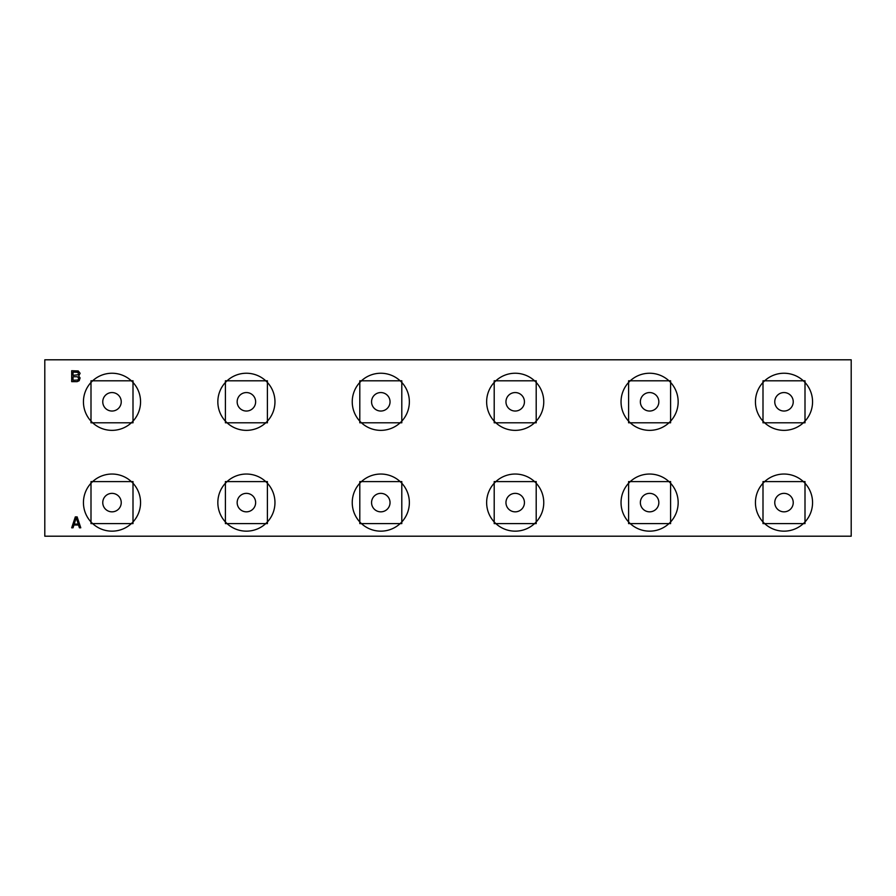 <?xml version="1.0" encoding="UTF-8"?>
<svg xmlns="http://www.w3.org/2000/svg" width="896" height="896" viewBox="0 0 896 896"><rect width="100%" height="100%" fill="white"/><g stroke="black" fill="none" stroke-linecap="round" stroke-linejoin="round"><path stroke-width="1.34" d="M44.8 536.2L851.2 536.2L851.2 359.8L44.8 359.8L44.8 536.2M83.44 401.8A28.56 28.56 0 0 0 112 430.36A28.56 28.56 0 0 0 140.56 401.8A28.56 28.56 0 0 0 112 373.24A28.56 28.56 0 0 0 83.44 401.8M83.44 502.6A28.56 28.56 0 0 0 112 531.16A28.56 28.56 0 0 0 140.56 502.6A28.56 28.56 0 0 0 112 474.04A28.56 28.56 0 0 0 83.44 502.6M78.736 376.062L80.102 373.274L78.277 370.955L71.68 370.72L71.68 381.64L77.146 381.64L79.184 380.71L80.102 377.922L78.736 376.062M77.146 516.88L75.32 516.88L71.68 527.8L73.046 527.8L73.954 525.011L78.501 525.011L79.419 527.8L80.774 527.8L77.134 516.88M217.84 401.8A28.56 28.56 0 0 0 246.4 430.36A28.56 28.56 0 0 0 274.96 401.8A28.56 28.56 0 0 0 246.4 373.24A28.56 28.56 0 0 0 217.84 401.8M217.84 502.6A28.56 28.56 0 0 0 246.4 531.16A28.56 28.56 0 0 0 274.96 502.6A28.56 28.56 0 0 0 246.4 474.04A28.56 28.56 0 0 0 217.84 502.6M352.24 401.8A28.56 28.56 0 0 0 380.8 430.36A28.56 28.56 0 0 0 409.36 401.8A28.56 28.56 0 0 0 380.8 373.24A28.56 28.56 0 0 0 352.24 401.8M352.24 502.6A28.56 28.56 0 0 0 380.8 531.16A28.56 28.56 0 0 0 409.36 502.6A28.56 28.56 0 0 0 380.8 474.04A28.56 28.56 0 0 0 352.24 502.6M486.64 401.8A28.56 28.56 0 0 0 515.2 430.36A28.56 28.56 0 0 0 543.76 401.8A28.56 28.56 0 0 0 515.2 373.24A28.56 28.56 0 0 0 486.64 401.8M486.64 502.6A28.56 28.56 0 0 0 515.2 531.16A28.56 28.56 0 0 0 543.76 502.6A28.56 28.56 0 0 0 515.2 474.04A28.56 28.56 0 0 0 486.64 502.6M621.04 401.8A28.56 28.56 0 0 0 649.6 430.36A28.56 28.56 0 0 0 678.16 401.8A28.56 28.56 0 0 0 649.6 373.24A28.56 28.56 0 0 0 621.04 401.8M621.04 502.6A28.56 28.56 0 0 0 649.6 531.16A28.56 28.56 0 0 0 678.16 502.6A28.56 28.56 0 0 0 649.6 474.04A28.56 28.56 0 0 0 621.04 502.6M755.44 401.8A28.56 28.56 0 0 0 784 430.36A28.56 28.56 0 0 0 812.56 401.8A28.56 28.56 0 0 0 784 373.24A28.56 28.56 0 0 0 755.44 401.8M755.44 502.6A28.56 28.56 0 0 0 784 531.16A28.56 28.56 0 0 0 812.56 502.6A28.56 28.56 0 0 0 784 474.04A28.56 28.56 0 0 0 755.44 502.6M73.046 372.109L78.053 372.344L78.501 374.674L73.046 375.368L73.046 372.109M78.736 378.157L78.053 380.016L73.046 380.251L73.046 376.757L77.37 376.757L78.736 378.157M76.227 517.81L78.277 524.082L74.178 524.082L76.227 517.81M168.112 359.8L50.512 359.8M302.512 359.8L184.912 359.8M436.912 359.8L319.312 359.8M571.312 359.8L453.712 359.8M705.712 359.8L588.112 359.8M840.112 359.8L722.512 359.8M133 380.8L133 422.8L91 422.8L91 380.8L133 380.8M102.76 401.8A9.24 9.24 0 0 0 112 411.04A9.24 9.24 0 0 0 121.24 401.8A9.24 9.24 0 0 0 112 392.56A9.24 9.24 0 0 0 102.76 401.8M267.4 380.8L267.4 422.8L225.4 422.8L225.4 380.8L267.4 380.8M237.16 401.8A9.24 9.24 0 0 0 246.4 411.04A9.24 9.24 0 0 0 255.64 401.8A9.24 9.24 0 0 0 246.4 392.56A9.24 9.24 0 0 0 237.16 401.8M401.8 380.8L401.8 422.8L359.8 422.8L359.8 380.8L401.8 380.8M371.56 401.8A9.24 9.24 0 0 0 380.8 411.04A9.24 9.24 0 0 0 390.04 401.8A9.24 9.24 0 0 0 380.8 392.56A9.24 9.24 0 0 0 371.56 401.8M536.2 380.8L536.2 422.8L494.2 422.8L494.2 380.8L536.2 380.8M505.96 401.8A9.24 9.24 0 0 0 515.2 411.04A9.24 9.24 0 0 0 524.44 401.8A9.24 9.24 0 0 0 515.2 392.56A9.24 9.24 0 0 0 505.96 401.8M670.6 380.8L670.6 422.8L628.6 422.8L628.6 380.8L670.6 380.8M640.36 401.8A9.24 9.24 0 0 0 649.6 411.04A9.24 9.24 0 0 0 658.84 401.8A9.24 9.24 0 0 0 649.6 392.56A9.24 9.24 0 0 0 640.36 401.8M805 380.8L805 422.8L763 422.8L763 380.8L805 380.8M774.76 401.8A9.24 9.24 0 0 0 784 411.04A9.24 9.24 0 0 0 793.24 401.8A9.24 9.24 0 0 0 784 392.56A9.24 9.24 0 0 0 774.76 401.8M133 481.6L133 523.6L91 523.6L91 481.6L133 481.6M102.76 502.6A9.24 9.24 0 0 0 112 511.84A9.24 9.24 0 0 0 121.24 502.6A9.24 9.24 0 0 0 112 493.36A9.24 9.24 0 0 0 102.76 502.6M267.4 481.6L267.4 523.6L225.4 523.6L225.4 481.6L267.4 481.6M237.16 502.6A9.24 9.24 0 0 0 246.4 511.84A9.24 9.24 0 0 0 255.64 502.6A9.24 9.24 0 0 0 246.4 493.36A9.24 9.24 0 0 0 237.16 502.6M401.8 481.6L401.8 523.6L359.8 523.6L359.8 481.6L401.8 481.6M371.56 502.6A9.24 9.24 0 0 0 380.8 511.84A9.24 9.24 0 0 0 390.04 502.6A9.24 9.24 0 0 0 380.8 493.36A9.24 9.24 0 0 0 371.56 502.6M536.2 481.6L536.2 523.6L494.2 523.6L494.2 481.6L536.2 481.6M505.96 502.6A9.24 9.24 0 0 0 515.2 511.84A9.24 9.24 0 0 0 524.44 502.6A9.24 9.24 0 0 0 515.2 493.36A9.24 9.24 0 0 0 505.96 502.6M670.6 481.6L670.6 523.6L628.6 523.6L628.6 481.6L670.6 481.6M640.36 502.6A9.24 9.24 0 0 0 649.6 511.84A9.24 9.24 0 0 0 658.84 502.6A9.24 9.24 0 0 0 649.6 493.36A9.24 9.24 0 0 0 640.36 502.6M805 481.6L805 523.6L763 523.6L763 481.6L805 481.6M774.76 502.6A9.24 9.24 0 0 0 784 511.84A9.24 9.24 0 0 0 793.24 502.6A9.24 9.24 0 0 0 784 493.36A9.24 9.24 0 0 0 774.76 502.6"/></g></svg>
